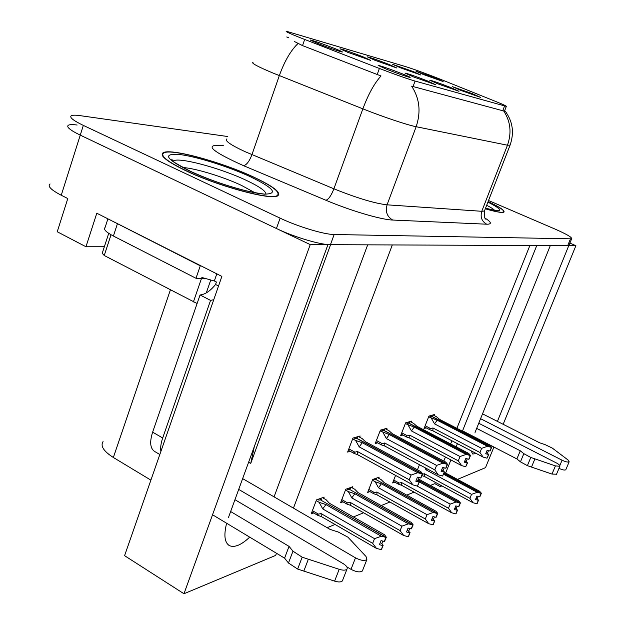 <?xml version="1.0" encoding="UTF-8"?>
<svg xmlns="http://www.w3.org/2000/svg" width="625" height="625" viewBox="0 0 625 625"><rect width="100%" height="100%" fill="white"/><g stroke="black" fill="none" stroke-linecap="round" stroke-linejoin="round"><path stroke-width="0.94" d="M330.586 244.688L250.727 463.43L254.344 446.516M375.156 60.359L396.766 67.977L389.047 64.445C377.609 60.023 370.383 57.5 367.383 56.875L375.156 60.359M438.133 83.938L459.008 91.305L450.633 87.5C439.414 83.156 432.445 80.719 429.727 80.18L438.133 83.938M400.352 67.766L420.852 75.008L413.18 71.531L392.641 64.328L400.352 67.766M423.633 74.602L443.133 81.516L435.516 78.094L415.977 71.227L423.633 74.602M347.789 52.328L370.633 60.352L362.891 56.758C350.898 52.125 343.258 49.461 339.984 48.781L347.789 52.328M317.969 43.562C329.773 48.148 337.844 50.977 342.18 52.047C343.195 52.086 340.609 50.875 334.445 48.406C321.844 43.523 313.742 40.711 310.141 39.969L317.969 43.562M386.711 69.289C398.266 73.781 406.031 76.5 410.008 77.461C410.953 77.461 408.117 76.141 401.523 73.508C389.188 68.727 381.398 66.023 378.148 65.383L386.711 69.289M413.523 76.93L435.547 84.68L427.109 80.797C415.352 76.25 408 73.68 405.031 73.094L413.523 76.93M460.797 90.391L480.633 97.414L472.344 93.68L452.484 86.711L460.797 90.391M299.992 37.633L379.398 68.461C395.055 74.477 406.945 78.672 415.07 81.062L506.313 106.383C506.914 106.203 503.102 104.453 494.883 101.133L441.664 79.75C427.078 73.977 415.125 69.617 405.789 66.656L286.336 31.25C285.062 31.336 289.617 33.469 299.992 37.633M226.633 523.25C223.602 535.328 224.586 542.812 229.594 545.711C234.711 547.781 241.414 544.93 249.695 537.141M274.062 496.859L367.68 244.844L392.312 244.938L293.445 508.117M276.477 553.266L275.68 555.406L183.977 593.75L310.234 244.609L327.945 244.68L228.523 517.328M568.57 245.578L575.891 245.688L569.883 243.094M77.109 125.016C72.797 124.461 69.922 124.508 68.492 125.156C65.969 126.734 69.891 130.062 80.258 135.133L310.234 244.609M462.414 431.195L536.766 245.531L550.305 245.586L475.047 432.43M104.344 246.758L85.961 246.75L96.805 213.219L221.867 276.414L124.578 555.672L183.977 593.75M85.961 246.75L57.242 231.758L67.789 198.555L61.25 195.25L80.258 135.133L276.438 228.516C294.094 237.047 320.422 244.875 330.445 244.688L567.703 245.656L569.109 245.008M50.039 183.977C47.336 186.172 51.078 189.93 61.25 195.25M457.477 479.391L485.508 467.664L493.906 447.047M503.172 424.305L575.891 245.688M497.422 421.383L568.758 245.656M471.016 450.766L472.734 454.016L476.352 453.555M441.914 485.898L440.227 486.602L440.758 485.273M445.656 473.055L450.906 459.93M456.148 446.836L457.422 443.656M150.891 480.125L113.359 457.484C103.633 451.273 100.203 445.977 103.07 441.594M430.359 485.469L434.797 483.656L440.227 486.602M327.148 527.695L335.039 524.469M353.383 516.961L363.609 512.773M381.211 505.578L389.867 502.031M406.781 495.117L414.086 492.125M434.797 483.656L435.32 482.328M443.805 461.078L445.43 457.023M450.648 443.953L451.914 440.781M456.883 428.336L529.883 245.5M395.578 475.422L392.625 482.945L394.758 482.133M378.703 478.281L379.141 477.156L372.68 479.5L367.664 492.43L369.898 491.586M352.328 487.906L352.781 486.727L345.766 489.266L340.609 502.719L342.953 501.828M323.656 498.359L324.125 497.117L316.492 499.891L311.172 513.906L313.656 512.961M419.461 464.711L417.453 469.789M411.266 422.188L411.695 421.094L405.633 422.852L400.594 435.773L402.922 435.055M386.523 429.391L386.969 428.25L380.391 430.148L375.203 443.586L377.648 442.836M359.656 437.211L360.109 436.016L352.961 438.078L347.617 452.086L350.188 451.289M434.133 415.531L434.539 414.492L428.938 416.109L424.039 428.555L426.258 427.867M185.727 170.672C218.703 186.508 272.211 200.75 277.859 195.734C281.336 192.492 273.188 186.242 253.43 176.961C221.828 162.133 170.945 148.117 163.266 152.656C159.148 155.398 166.633 161.406 185.727 170.672M485.305 208.805C495.953 211.922 502.148 213.023 503.891 212.117C505.109 210.648 499.852 207.133 488.125 201.562M286.719 36.977L288.695 37.734M504.578 106.008L502.75 110.734L503.594 110.867C510.555 121.32 511.844 132.766 507.461 145.219L416.148 126.719C407.242 124.992 383.086 116.922 362.859 108.844C368.312 94.266 374.359 83.312 381.008 75.969L302.531 45.609L294.516 41.578M68.492 125.156C65.969 126.734 69.891 130.062 80.258 135.133L83.336 125.406L280.117 218.148C297.828 226.617 324.18 234.539 334.156 234.516L571.625 238.82C572.172 237.414 566.711 234.203 555.234 229.164L488.531 200.508M502.75 110.734L411.641 86.164C419.617 98.445 421.117 111.961 416.148 126.719L387.07 204.828L481.773 211.289L484.445 211.016L484.734 210.273M227.719 136.523L80.07 115.641C75.758 115.031 72.898 115.031 71.484 115.633C68.984 117.117 72.938 120.375 83.336 125.406M428.648 416.836L437.156 420.203L487.5 446.289L491.43 447.398L489.961 451L487.164 450.211L485.703 453.812L488.805 454.477L486.242 452.477M431.391 415.398L432.695 416.078L431.812 416.328L491.648 447.312L489.859 445.398L439.695 419.438L436.438 416.719L432.984 414.938M431.32 418.227L434.57 423.883L481.633 448.359L479.953 452.5L432.953 427.977L429.75 428.859L429.914 429.773L432.938 430.859L483.117 457.094L487.039 458.188L488.5 454.594M488.805 454.477L487.039 458.188M491.43 447.398L431.656 416.375L430.773 416.633L429.461 415.961M488.5 450.586L487.477 453.117M490.086 450.859L491.727 447.281M432.953 427.977L432.938 430.859M481.633 448.359L487.5 446.289M483.117 457.094L479.953 452.5M437.156 420.203L434.57 423.883M491.5 447.367L489.961 451M490.188 450.914L491.648 447.312M443.609 474.258L477.258 492.312L481.156 493.313L443.961 473.367M481.156 493.313L479.742 496.789L476.938 496.086L475.523 499.555L478.25 500.289L477.133 503.609L478.547 500.148L476.117 498.102M481.086 493.352L479.664 496.82M481.383 493.211L479.891 496.719L481.383 493.211L479.594 491.242L444.367 472.367M444.016 473.25L481.305 493.25M425 467.695L425.938 469.789L471.547 494.344L477.258 492.312M426.633 468.57L425.938 469.789M422.484 475.82L424.383 476.414L424.375 473.734L422.484 474.234M424.383 476.414L473.008 502.734L469.922 498.344L424.375 473.734M471.547 494.344L469.922 498.344M473.008 502.734L476.836 503.758M478.219 496.43L477.281 498.734M405.344 423.594L414.188 427.102L466.141 454.383L470.25 455.531L468.734 459.273L465.812 458.461L464.305 462.195L467.555 462.883L464.891 460.742M408.359 422.062L409.703 422.766L408.75 423.047L470.492 455.438L468.695 453.414L416.93 426.273L413.633 423.422L410.078 421.562M408.109 425.047L411.461 430.945L460.023 456.539L458.297 460.844L409.797 435.195L406.5 436.094L406.664 437.031L409.852 438.172L461.617 465.609L465.727 466.742L467.227 463.008M467.555 462.883L465.727 466.742M470.25 455.531L408.578 423.094L407.625 423.375L406.273 422.664M467.266 458.859L466.227 461.445M468.867 459.117L470.57 455.406M409.797 435.195L409.852 438.172M460.023 456.539L466.141 454.383M461.617 465.609L458.297 460.844M414.188 427.102L411.461 430.945M470.328 455.5L468.734 459.273M468.984 459.18L470.492 455.438M380.094 430.914L389.305 434.578L442.969 463.164L447.273 464.352L445.719 468.242L442.648 467.406L441.094 471.297L444.516 471.992L441.727 469.703M383.414 429.273L384.805 430.008L383.773 430.312L447.539 464.25L445.75 462.109L392.281 433.68L388.953 430.68L385.289 428.734M382.961 432.445L386.422 438.594L436.586 465.422L434.797 469.898L384.711 443.008L381.32 443.938L381.477 444.891L384.844 446.086L438.305 474.852L442.602 476.016L444.156 472.133M444.516 471.992L442.602 476.016M447.273 464.352L383.586 430.367L382.555 430.664L381.156 429.93M444.234 467.836L443.18 470.477M445.859 468.078L447.625 464.211M384.711 443.008L384.844 446.086M436.586 465.422L442.969 463.164M438.305 474.852L434.797 469.898M389.305 434.578L386.422 438.594M447.367 464.313L445.719 468.242M445.977 468.141L447.539 464.25M352.656 438.867L355.625 440.477L362.266 442.695L417.742 472.727L422.266 473.953L420.656 478.016L417.43 477.141L415.828 481.203L419.438 481.914L416.523 479.445M356.328 437.109L357.766 437.883L356.641 438.203L422.555 473.844L420.773 471.578L365.508 441.727L362.148 438.562L358.367 436.516M355.625 440.477L359.211 446.906L411.062 475.086L409.219 479.758L357.445 451.508L353.961 452.453L354.109 453.43L357.664 454.695L412.93 484.906L417.445 486.117L419.047 482.07M419.438 481.914L417.445 486.117M422.266 473.953L356.438 438.266L355.312 438.594L353.875 437.812M419.172 477.609L418.102 480.305M420.812 477.828L422.648 473.805M357.445 451.508L357.664 454.695M411.062 475.086L417.742 472.727M412.93 484.906L409.219 479.758M362.266 442.695L359.211 446.906M422.367 473.914L420.656 478.016M420.945 477.898L422.555 473.844M419.398 482.008L456.109 501.992L460.188 503.023L418.164 480.164M460.188 503.023L458.727 506.625L455.797 505.906L454.344 509.508L457.188 510.266L456.055 513.703L457.516 510.109L454.984 507.93M460.109 503.062L458.648 506.664M460.43 502.914L458.891 506.555L460.43 502.914L458.641 500.836L418.594 479.078M418.211 480.039L460.352 502.953M417.016 486L450.164 504.109L456.109 501.992M401.617 485.281L451.742 512.805L448.492 508.258L401.547 482.523L401.617 485.281L398.625 484.258L398.086 483.602L399.227 483.094L393.75 480.086M401.547 482.523L399.227 483.094M450.164 504.109L448.492 508.258M451.742 512.805L455.734 513.859M457.188 506.273L456.242 508.617M372.406 480.219L375.172 481.75L381.328 483.789L433.227 512.469L437.5 513.531L375.82 479.469L374.805 479.836L373.594 479.172M437.5 513.531L435.992 517.273L432.922 516.531L431.422 520.273L434.398 521.055L433.25 524.625L434.75 520.891L432.109 518.547M437.406 513.57L435.906 517.312M437.758 513.406L436.164 517.195L437.758 513.406L435.961 511.219L384.258 482.688L381.062 479.578L377.648 477.703M375.953 479.539L437.672 513.453M376.008 479.398L377.016 479.031L375.812 478.367M375.172 481.75L378.523 487.773L427.023 514.68L433.227 512.469M381.328 483.789L378.523 487.773M377.016 494.867L428.719 523.703L425.305 518.984L376.867 492.023L377.016 494.867L373.859 493.789L373.312 493.117L374.484 492.609L368.82 489.453M376.867 492.023L374.484 492.609M427.023 514.68L425.305 518.984M428.719 523.703L432.898 524.789M434.438 516.93L433.477 519.312M345.484 490L348.352 491.609L354.789 493.734L408.375 523.844L412.859 524.938L349.18 489.18L348.07 489.586L346.828 488.883M412.859 524.938L411.305 528.836L408.078 528.07L406.531 531.969L409.656 532.773L408.492 536.477L410.039 532.594L407.281 530.078M412.758 524.984L411.211 528.883M413.141 524.805L411.492 528.75L413.141 524.805L411.352 522.484L357.969 492.539L354.75 489.258L351.227 487.289M349.32 489.266L413.047 524.852M349.375 489.109L350.477 488.711L349.234 488.008M348.352 491.609L351.812 497.898L401.891 526.156L408.375 523.844M354.789 493.734L351.812 497.898M350.344 505.25L403.727 535.539L400.117 530.641L350.109 502.32L350.344 505.25L347.008 504.125L346.461 503.438L347.648 502.922L341.797 499.602M350.109 502.32L347.648 502.922M401.891 526.156L400.117 530.641M403.727 535.539L408.109 536.656M409.734 528.5L408.773 530.914M316.203 500.641L319.18 502.344L325.914 504.547L381.289 536.242L386.016 537.367L320.211 499.742L319.008 500.188L317.719 499.445M386.016 537.367L384.414 541.43L381.016 540.648L379.414 544.703L382.703 545.539L381.523 549.391L383.125 545.336L381.859 543.555L380.234 542.625M385.906 537.414L384.305 541.477M386.32 537.227L384.617 541.336L386.32 537.227L384.547 534.758L329.383 503.25L326.141 499.781L322.508 497.711M320.359 499.836L386.219 537.273M320.43 499.664L321.625 499.227L320.336 498.492M319.18 502.344L322.75 508.922L374.508 538.664L381.289 536.242M325.914 504.547L322.75 508.922M321.336 516.555L376.5 548.43L372.672 543.336L321 513.531L321.336 516.555L317.797 515.359L317.25 514.656L318.461 514.141L312.414 510.648M321 513.531L318.461 514.141M374.508 538.664L372.672 543.336M376.5 548.43L381.109 549.586M382.703 545.539L383.125 545.336M382.828 541.109L381.859 543.555M292.961 551.172L288.477 563.008L284.586 558.148L289.031 546.375L292.961 551.172L302.172 557.188L339.188 569.32C343.086 570.484 345.68 570.43 346.961 569.156C347.812 567.609 346.555 565.781 343.203 563.664L234.953 499.695M107.914 218.828L105.109 227.438C103.18 229.211 105.938 232.078 113.398 236.031L195.992 278.273L200.273 265.828L112.555 221.18M200.836 265.789L200.273 265.828M216.805 273.859L214.336 280.969L210.555 279.977M205.164 278.859L195.992 278.273M218.531 285.992L215.555 284.477L216.406 282.023L214.336 280.969M213.758 299.688L210.555 300.391L200.062 294.961C205.172 294.445 210.336 290.953 215.555 284.477M200.062 294.961L152.633 432.141C149.492 442.156 150.18 448.609 154.711 451.5L159.82 454.516M210.555 300.391L162.688 438C160.898 443.242 160.297 447.719 160.898 451.422M238.703 489.414L355.484 557.852C360.812 560.562 364.609 561.125 366.875 559.539L366.016 556.492L347.969 537.211L338.289 532.031L330.086 529.406L242.641 478.609M355.484 557.852L351.008 569.328C356.32 572.047 360.117 572.586 362.391 570.961L362.672 570.242M351.008 569.328L346.82 566.852M284.586 558.148L212.539 514.758M230.641 511.531L289.031 546.375M288.477 563.008L297.656 569.062L334.602 581.133C338.492 582.289 341.086 582.211 342.383 580.906L342.695 580.102M297.656 569.062L302.172 557.188M303.805 571.117L308.336 559.258M523.844 453.672L520.461 461.852L516.898 458.945L520.266 450.789L523.844 453.672L530.789 457.453L555.43 465.898L559.867 466.266C560.164 465.469 558.984 464.352 556.328 462.922L478.75 423.242M480.578 418.695L562.062 460.211C565.695 461.906 568.062 462.422 569.164 461.773L567.945 459.914L552.281 448.078L545.172 444.664L539.609 442.789L482.539 413.836M558.984 468.359C562.5 469.953 564.766 470.422 565.797 469.758L565.875 469.57M516.898 458.945L462.563 430.836M476.672 428.398L520.266 450.789M520.461 461.852L527.391 465.656L531.492 467.086L552 474.07L556.523 474.211M527.391 465.656L530.789 457.453M531.492 467.086L534.898 458.883M182.844 167.516C195.531 168.312 223.312 176.828 241.461 185.375L254.766 192.641M186.117 170.703C167.219 161.539 159.797 155.594 163.867 152.875C171.461 148.383 221.82 162.258 253.109 176.93C272.656 186.109 280.711 192.305 277.273 195.5C271.672 200.469 218.742 186.375 186.117 170.703M201.828 277.484L210.773 279.969M108.727 233.344L102.219 253.281L104.242 255.508L197.109 303.508M488.102 201.609C499.563 207.07 504.688 210.516 503.484 211.953C501.773 212.844 495.719 211.781 485.328 208.75M250.727 463.43L248.617 462.219M304.672 39.469L302.531 45.609M113.359 457.484L170.359 289.984M379.398 68.461L377.148 74.664M415.07 81.062L413.008 86.641M226.914 138.891C224.406 140.641 230.5 144.914 245.18 151.719L333.898 188.797L362.859 108.844L272.398 72.812C257.344 66.453 250.891 62.945 253.047 62.289M298.016 43.5C290.781 50.438 284.547 61.141 279.32 75.625L251.953 154.656C249.383 161.305 246.594 164.984 243.57 165.695C211.008 151.016 203.727 144.25 221.719 145.398L223.289 145.602M510.117 145.07L507.461 145.219L481.773 211.289C480.117 217.078 481.766 221.383 486.719 224.203L392.727 220.047C381.305 219.742 350.891 210.82 325.945 200.266L243.57 165.695M485.102 218.102C491.5 222.258 492.039 224.297 486.719 224.203M280.117 218.148L276.438 228.516M334.156 234.516L330.445 244.688M570.398 239.023L567.703 245.656M325.945 200.266C328.586 199.359 331.242 195.539 333.898 188.797C356.922 198.055 374.641 203.398 387.07 204.828C385.203 211.656 387.086 216.734 392.727 220.047M430.633 428.586L425.148 425.727M407.406 435.828L401.742 432.828M382.242 443.664L376.391 440.516M354.898 452.18L348.844 448.867M113.398 236.031L117.359 223.922M162.688 438L152.633 432.141M339.188 569.32L334.602 581.133M562.062 460.211L559.812 465.555M555.43 465.898L552 474.07M173.062 161.297L173.117 161.234C176.758 156.328 219.469 167.656 245.812 180.117C259.375 186.484 266.086 191.188 265.938 194.211M189.555 171.023C165.703 158.945 162.211 153.414 179.062 154.445C195.766 156.305 228.141 166.484 250.18 176.656C273.859 188.133 278.617 193.953 264.438 194.125C249.172 193.18 212.992 182.102 189.555 171.023M206.289 292.898L210.75 280.023M193.375 301.984L201.523 278.359M104.242 255.508L111.023 234.75M486.68 205.266C490.844 207.414 493.5 209.102 494.648 210.32M487.914 202.102C504.617 210.734 503.82 212.773 485.539 208.211M228.617 545.117L229.594 545.711M506.313 106.383L504.234 111.781M504.734 110.516C512.773 121.07 514.516 132.719 509.953 145.469L484.445 211.016C484.102 216.117 484.586 218.836 485.898 219.172L485.719 218.977M571.625 238.82L568.938 245.422M430.086 429.875L424.641 427.023M406.844 437.133L401.227 434.156M381.664 445L375.867 441.875M354.305 453.539L348.312 450.266M398.625 484.258L393.266 481.32M373.859 493.789L368.336 490.711M347.008 504.125L341.305 500.891M317.797 515.359L311.914 511.953M346.961 569.156L342.383 580.906M366.875 559.539L362.391 570.961M559.867 466.266L556.445 474.414M569.164 461.773L565.797 469.758M173.109 161.344L171.984 159.523L171.664 159.766C169.836 159.812 176 163.617 190.164 171.172M277.273 195.5L277.07 196.07M264.289 194.219C264.031 193.695 264.328 194.766 245.648 190.672C226.734 185.891 208.305 179.422 190.344 171.258M495.563 210.555L485.547 208.172"/></g></svg>
